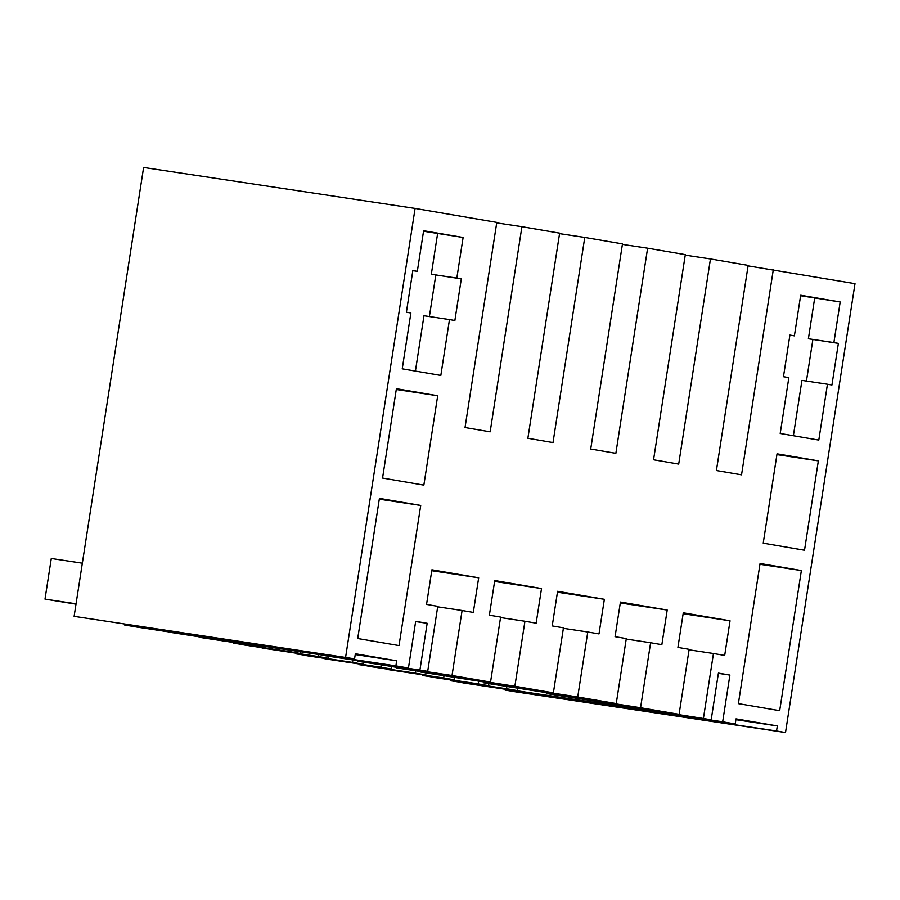 <?xml version="1.0" encoding="UTF-8"?>
<svg xmlns="http://www.w3.org/2000/svg" width="900" height="900" viewBox="0 0 900 900"><rect width="100%" height="100%" fill="white"/><g stroke="black" fill="none" stroke-linecap="round" stroke-linejoin="round"><path stroke-width="1.35" d="M505.181 689.231L505.058 690.053L514.035 691.582L785.509 732.544L855 283.657L748.091 265.882M354.577 658.822L74.115 616.342L354.577 658.822L355.365 653.749L396.664 660.814L395.876 665.887L408.442 668.036L136.957 627.086L124.391 624.938L124.515 624.127M74.115 616.342L143.606 167.456L415.091 208.417L496.789 222.39L465.03 427.534L490.162 431.831L521.921 226.688L496.71 222.885M785.509 732.544L776.531 731.002L777.319 725.929L736.02 718.864L735.232 723.938L463.759 682.988L451.249 680.411M735.232 723.938L722.666 721.789L729.9 675.079L718.414 673.11L711.18 719.831L703.406 718.492L713.464 653.501L724.691 655.425L730.046 620.798L683.28 612.799L677.925 647.415L689.141 649.339L679.084 714.33L659.824 711.045L640.564 707.749L650.621 642.746L661.849 644.67L667.204 610.043L620.438 602.044L615.071 636.671L626.299 638.584L616.241 703.586L577.721 696.994L587.779 632.002L598.995 633.915L604.361 599.299L557.595 591.289L552.229 625.916L563.456 627.84L553.387 692.831L514.868 686.25L524.936 621.248L536.153 623.171L541.519 588.544L494.741 580.545L489.386 615.173L500.614 617.085L490.545 682.087L452.025 675.495L462.094 610.504L473.31 612.416L478.676 577.8L431.899 569.79L426.544 604.418L437.76 606.341L427.702 671.332L325.777 655.571M773.303 269.685L741.544 474.829L716.411 470.531L748.159 265.387L729.315 262.159L710.46 258.941L678.701 464.085L653.558 459.776L685.316 254.632L647.617 248.186L615.859 453.33L590.715 449.032L622.474 243.889L584.764 237.442L553.005 442.586L527.873 438.277L559.631 233.134L521.921 226.688M345.6 657.293L415.091 208.417M408.442 668.036L415.676 621.326L427.162 623.295L419.929 670.005M827.449 384.233L831.938 385.009L838.384 343.373L833.895 342.596L840.184 301.973L800.685 295.223L794.396 335.846L789.908 335.07L783.461 376.718L788.85 377.629L780.199 433.485L818.798 440.089L827.449 384.233L801.945 380.385L793.373 435.746M463.118 237.476L456.829 278.1L461.317 278.865L454.871 320.501L449.483 319.579L440.831 375.435L402.233 368.831L410.884 312.986L406.395 312.21L412.841 270.574L417.33 271.339L423.619 230.715L463.118 237.476L423.54 231.221M437.692 395.752L396.394 388.688L382.556 478.058L423.855 485.123L437.692 395.752L396.27 389.498M818.347 460.868L804.521 550.238L763.222 543.173L777.049 453.803L818.347 460.868L776.925 454.613M801.371 570.544L779.681 710.696L738.383 703.631L760.072 563.479L801.371 570.544L759.949 564.3M420.716 505.429L379.418 498.364L357.716 638.516L399.015 645.581L420.716 505.429L379.294 499.185M776.531 731.002L505.058 690.053M395.876 665.887L124.391 624.938M396.664 660.814L355.23 654.559M777.319 725.929L735.896 719.674M722.666 721.789L451.181 680.839M729.9 675.079L718.38 673.335M490.545 682.087L396.371 667.879L419.614 671.242L357.919 660.814M452.025 675.495L357.851 661.286M541.519 588.544L494.606 581.467M524.936 621.248L500.535 617.569M514.868 686.25L420.761 671.558M553.387 692.831L420.694 672.041M604.361 599.299L557.449 592.222M587.779 632.002L563.377 628.324M577.721 696.994L483.615 682.312M616.241 703.586L483.536 682.785M667.204 610.043L620.291 602.966M650.621 642.746L626.22 639.067M640.564 707.749L546.457 693.056M679.084 714.33L546.379 693.54M730.046 620.798L683.134 613.721M713.464 653.501L689.062 649.822M703.406 718.492L609.3 703.811M711.18 719.831L609.221 704.284M517.781 688.646L517.477 690.604L450.664 679.939M710.46 258.941L685.238 255.139M647.617 248.186L622.395 244.384M584.764 237.442L559.553 233.629M427.162 623.295L415.642 621.551M237.263 642.217L226.26 640.564M226.226 640.789L170.347 632.126M427.702 671.332L325.744 655.796M478.676 577.8L431.764 570.712M462.094 610.504L437.692 606.825M794.396 335.846L789.896 335.16M800.606 295.718L840.184 301.973M833.895 342.596L808.391 338.749L814.68 298.125M838.384 343.373L808.391 338.749M812.88 339.525L806.445 381.071M417.33 271.339L412.819 270.664M456.829 278.1L431.325 274.252L437.603 233.629M461.317 278.865L431.325 274.252M435.814 275.017L429.379 316.553M449.483 319.579L423.979 315.731L415.406 371.093M488.869 683.696L488.565 685.665L432.652 677.227L422.381 674.977M454.331 677.79L454.027 679.748L387.821 669.195M426.026 672.952L425.723 674.91L369.81 666.472L359.527 664.222M391.489 667.046L391.185 669.004L324.968 658.44M363.184 662.197L362.88 664.155L306.956 655.729L296.685 653.479M328.635 656.291L328.331 658.249L262.125 647.696M300.296 651.724L300.037 653.411L244.114 644.974L233.843 642.724M265.646 646.504L265.489 647.505L199.282 636.941M237.184 642.656L170.314 632.351M300.037 653.411L289.688 651.645L289.912 650.16M289.688 651.645L233.764 643.207M362.88 664.155L352.53 662.389L352.89 660.049M352.53 662.389L296.618 653.951M425.723 674.91L415.373 673.144L415.733 670.804M415.373 673.144L359.46 664.706M488.565 685.665L478.215 683.887L478.586 681.548M478.215 683.887L422.303 675.45M517.477 690.604L506.52 688.736L506.88 686.452M450.608 680.299L506.52 688.736M454.027 679.748L443.678 677.981L444.026 675.709M387.765 669.544L443.678 677.981M391.185 669.004L380.835 667.226L381.184 664.954M324.911 658.8L380.835 667.226M328.331 658.249L317.993 656.482L318.308 654.446M262.069 648.045L317.993 656.482M265.489 647.505L255.15 645.727L255.263 644.929M199.226 637.301L255.15 645.727M76.005 604.159L45 599.119L51.289 558.495L82.35 563.186M76.061 603.799L45 599.119"/></g></svg>
